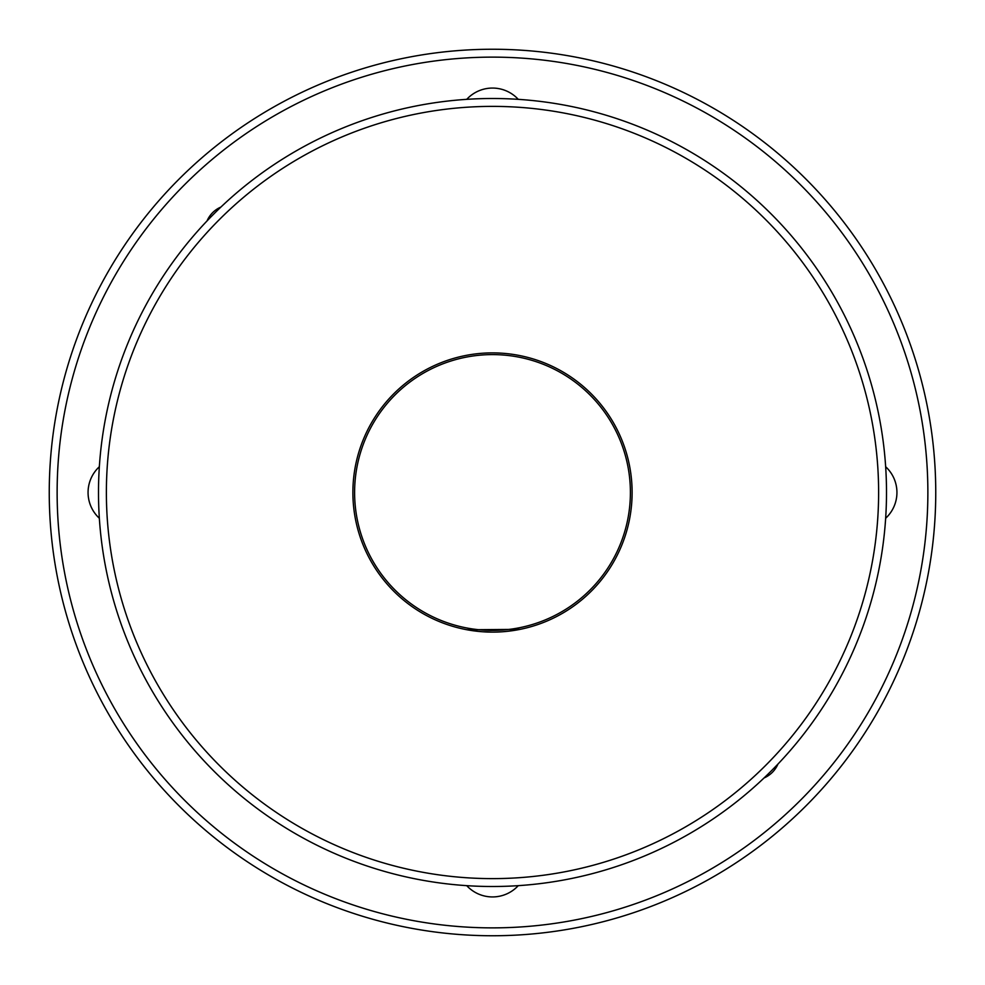 <?xml version="1.0" encoding="UTF-8"?>
<svg xmlns="http://www.w3.org/2000/svg" width="985" height="985" viewBox="0 0 985 985"><rect width="100%" height="100%" fill="white"/><g stroke="black" fill="none" stroke-linecap="round" stroke-linejoin="round"><path stroke-width="1.48" d="M491.835 632.099L482.773 631.767M481.394 631.668L473.206 630.769M472.898 630.72L467.025 629.76L520.08 629.353M632.111 492.5A139.611 139.611 0 0 1 492.5 632.111A139.611 139.611 0 0 1 352.889 492.5A139.611 139.611 0 0 1 492.5 352.889A139.611 139.611 0 0 1 632.111 492.5M878.62 492.5A386.12 386.12 0 0 0 492.5 106.38A386.12 386.12 0 0 0 106.38 492.5A386.12 386.12 0 0 0 492.5 878.62A386.12 386.12 0 0 0 878.62 492.5M98.5 492.5A394 394 0 0 1 492.5 98.5A394 394 0 0 1 886.5 492.5A394 394 0 0 1 492.5 886.5A394 394 0 0 1 98.5 492.5M354.6 492.5A137.9 137.9 0 0 0 492.5 630.4A137.9 137.9 0 0 0 630.4 492.5A137.9 137.9 0 0 0 492.5 354.6A137.9 137.9 0 0 0 354.6 492.5M764.064 777.953A26.398 26.398 0 0 0 777.953 764.064M927.87 492.5A435.37 435.37 0 0 0 492.5 57.13A435.37 435.37 0 0 0 57.13 492.5A435.37 435.37 0 0 0 492.5 927.87A435.37 435.37 0 0 0 927.87 492.5M49.25 492.5A443.25 443.25 0 0 1 492.5 49.25A443.25 443.25 0 0 1 935.75 492.5A443.25 443.25 0 0 1 492.5 935.75A443.25 443.25 0 0 1 49.25 492.5M885.65 518.27A35.066 35.066 0 0 0 885.65 466.73M99.35 466.73A35.066 35.066 0 0 0 99.35 518.27M518.27 99.35A35.066 35.066 0 0 0 466.73 99.35M466.73 885.65A35.066 35.066 0 0 0 518.27 885.65M220.935 207.047A26.398 26.398 0 0 0 207.047 220.935"/></g></svg>
